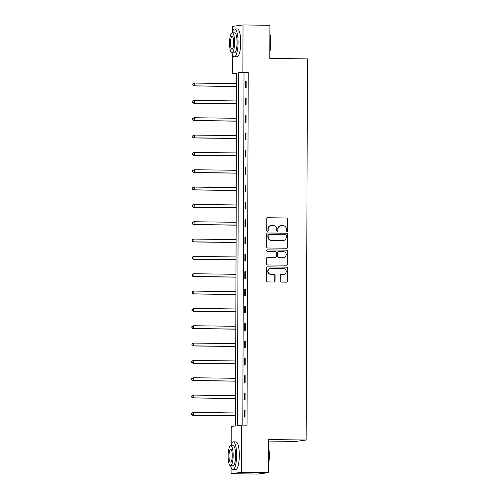 <?xml version="1.0" encoding="UTF-8"?>
<svg xmlns="http://www.w3.org/2000/svg" width="499" height="499" viewBox="0 0 499 499"><rect width="100%" height="100%" fill="white"/><g stroke="black" fill="none" stroke-linecap="round" stroke-linejoin="round"><path stroke-width="0.75" d="M287.093 231.43A0.761 0.736 82.4 0 0 287.836 230.675L287.879 219.086A1.092 1.054 82.4 0 0 286.825 217.982L267.82 217.739A1.092 1.054 82.4 0 0 266.759 218.812L266.722 230.401A0.761 0.736 82.4 0 0 267.558 231.168A0.761 0.736 82.4 0 0 268.2 230.419L268.2 228.922A3.493 3.374 82.4 0 1 271.593 225.473L273.178 225.492A3.493 3.374 82.4 0 1 276.546 229.029L276.54 230.526A0.761 0.736 82.4 0 0 277.382 231.293A0.761 0.736 82.4 0 0 278.018 230.55L278.024 229.047A3.493 3.374 82.4 0 1 281.411 225.604L282.995 225.623A3.493 3.374 82.4 0 1 286.364 229.153L286.357 230.657A0.761 0.736 82.4 0 0 287.093 231.43M287.056 231.424A0.761 0.736 82.4 0 0 287.555 230.713L287.592 219.123A1.092 1.054 82.4 0 0 286.545 218.019L267.539 217.776A1.092 1.054 82.4 0 0 267.533 217.776L267.82 217.739M267.42 231.174A0.761 0.736 82.4 0 0 267.913 230.457L268.2 228.922M277.238 231.299A0.761 0.736 82.4 0 0 277.737 230.588L278.024 229.047M280.213 280.993A1.092 1.054 82.4 0 0 281.268 282.097L286.601 282.166A1.092 1.054 82.4 0 0 287.661 281.093L287.705 268.219A1.092 1.054 82.4 0 0 286.651 267.115L267.645 266.871A1.092 1.054 82.4 0 0 266.591 267.951L266.541 280.818A1.092 1.054 82.4 0 0 267.595 281.923L274.038 282.004A1.092 1.054 82.4 0 0 275.099 280.931L275.117 275.423A1.092 1.054 82.4 0 0 274.063 274.319L270.87 274.275A2.919 2.826 82.4 0 1 270.489 268.462A2.919 2.826 82.4 0 1 270.888 268.443L283.401 268.599A2.919 2.826 82.4 0 1 283.781 274.413A2.919 2.826 82.4 0 1 283.382 274.438L281.293 274.413A1.092 1.054 82.4 0 0 280.238 275.485L280.213 280.993M232.603 31.612L232.621 26.347L243.032 24.95L269.928 25.299L269.809 58.408L307.459 58.894L306.13 440.024L268.481 439.538L268.362 472.653L241.472 472.31L231.056 473.701L231.081 467.488M243.032 24.95L242.87 72.174L238.647 72.742L237.418 425.647L241.641 425.079L241.472 472.31M241.641 425.079L247.017 425.154L248.246 72.243L242.87 72.174M286.719 248.246A1.092 1.054 82.4 0 0 287.78 247.173L287.823 234.299A1.092 1.054 82.4 0 0 286.769 233.195L267.763 232.952A1.092 1.054 82.4 0 0 266.709 234.031L266.659 246.899A1.092 1.054 82.4 0 0 267.714 248.003L286.719 248.246M287.767 251.259L287.717 264.133A1.092 1.054 82.4 0 1 286.657 265.206L267.657 264.963A1.092 1.054 82.4 0 1 266.603 263.859L266.622 258.351A1.092 1.054 82.4 0 1 267.682 257.272L275.392 257.372A1.092 1.054 82.4 0 0 276.446 256.299L276.458 252.644A1.092 1.054 82.4 0 0 275.411 251.54L267.383 251.434A0.761 0.736 82.4 0 1 267.289 249.912A0.761 0.736 82.4 0 1 267.389 249.905L286.713 250.155A1.092 1.054 82.4 0 1 287.767 251.259L287.717 264.133M268.474 441.072L295.714 441.422L306.13 440.024M248.246 72.243L244.023 72.81L242.795 425.098M245.477 81.056L245.452 87.724L246.157 87.631L246.175 80.963L245.477 81.056L246.175 81.069M245.414 98.39L245.389 105.058L246.094 104.965L246.119 98.297L245.414 98.39L246.119 98.403M245.352 115.724L245.327 122.392L246.032 122.299L246.057 115.631L245.352 115.724L246.057 115.737M245.29 133.058L245.271 139.726L245.976 139.633L245.995 132.965L245.29 133.058L245.995 133.071M245.234 150.392L245.209 157.06L245.913 156.967L245.938 150.299L245.234 150.392L245.938 150.405M245.171 167.726L245.146 174.394L245.851 174.301L245.876 167.633L245.171 167.726L245.876 167.739M245.109 185.06L245.09 191.728L245.789 191.635L245.814 184.967L245.109 185.06L245.814 185.073M245.053 202.394L245.028 209.062L245.733 208.969L245.751 202.301L245.053 202.394L245.751 202.407M244.99 219.728L244.965 226.396L245.67 226.303L245.695 219.635L244.99 219.728L245.695 219.741M244.928 237.062L244.909 243.73L245.608 243.637L245.633 236.969L244.928 237.062L245.633 237.075M244.872 254.396L244.847 261.064L245.552 260.971L245.57 254.303L244.872 254.396L245.57 254.409M244.809 271.73L244.784 278.398L245.489 278.305L245.514 271.637L244.809 271.73L245.514 271.743M244.747 289.071L244.722 295.732L245.427 295.639L245.452 288.971L244.747 289.071L245.452 289.077M244.685 306.405L244.666 313.066L245.371 312.973L245.389 306.305L244.685 306.405L245.389 306.411M244.629 323.739L244.604 330.4L245.308 330.307L245.333 323.639L244.629 323.739L245.333 323.745M244.566 341.073L244.541 347.741L245.246 347.641L245.271 340.979L244.566 341.073L245.271 341.079M244.504 358.407L244.485 365.075L245.184 364.975L245.209 358.313L244.504 358.407L245.209 358.413M244.448 375.741L244.423 382.409L245.128 382.309L245.146 375.647L244.448 375.741L245.146 375.747M244.385 393.075L244.36 399.743L245.065 399.643L245.09 392.981L244.385 393.075L245.09 393.081M244.323 410.409L244.304 417.077L245.003 416.983L245.028 410.315L244.323 410.409L245.028 410.415M268.362 472.653L257.952 474.05L231.056 473.701M231.162 444.522L231.224 426.477L235.447 425.915L236.676 73.004L232.453 73.571L232.522 54.578M236.676 73.627L232.453 73.571M244.023 72.81L238.647 72.742M280.937 225.629L280.656 225.667A3.493 3.374 82.4 0 0 277.743 229.085M271.119 225.504L270.838 225.542A3.493 3.374 82.4 0 0 267.919 228.96M286.725 248.246A1.092 1.054 82.4 0 0 287.499 247.211L287.543 234.337A1.092 1.054 82.4 0 0 286.488 233.233L267.483 232.989A1.092 1.054 82.4 0 0 267.476 232.989M286.339 235.484A0.761 0.736 82.4 0 0 285.603 234.711L268.924 234.493A0.761 0.736 82.4 0 0 268.181 235.247L268.175 236.825A3.493 3.374 82.4 0 0 271.543 240.362L282.945 240.512A3.493 3.374 82.4 0 0 286.339 237.062L286.339 235.484M268.643 234.53A0.761 0.736 82.4 0 0 267.901 235.285L268.181 235.247M283.42 240.481L283.139 240.518A3.493 3.374 82.4 0 1 282.665 240.549L271.263 240.399A3.493 3.374 82.4 0 1 267.894 236.869L267.901 235.285M286.669 265.206A1.092 1.054 82.4 0 0 287.436 264.171M267.682 257.272L267.402 257.309A1.092 1.054 82.4 0 0 267.395 257.309L275.105 257.409A1.092 1.054 82.4 0 0 275.255 257.403L275.535 257.365M267.152 249.943L286.713 250.155M283.388 257.478A2.919 2.826 82.4 0 0 286.214 254.39A2.919 2.826 82.4 0 0 283.407 251.639L278.997 251.583A1.092 1.054 82.4 0 0 277.937 252.662L277.924 256.318A1.092 1.054 82.4 0 0 278.978 257.422L283.108 257.515A2.919 2.826 82.4 0 0 283.501 257.49L283.788 257.453M278.847 251.596L278.567 251.633A1.092 1.054 82.4 0 0 277.656 252.7L277.937 252.662M283.108 257.515L278.698 257.459A1.092 1.054 82.4 0 1 277.644 256.355L277.656 252.7M287.48 251.296A1.092 1.054 82.4 0 0 286.432 250.192M283.781 274.413L283.494 274.45A2.919 2.826 82.4 0 1 283.101 274.475L281.012 274.45A1.092 1.054 82.4 0 0 281.006 274.45L281.293 274.413M270.489 268.462L270.209 268.499A2.919 2.826 82.4 0 0 270.589 274.313L270.87 274.275M274.045 282.004A1.092 1.054 82.4 0 0 274.812 280.968L274.83 275.46A1.092 1.054 82.4 0 0 273.783 274.356L270.589 274.313M286.607 282.166A1.092 1.054 82.4 0 0 287.38 281.13L287.424 268.256A1.092 1.054 82.4 0 0 286.37 267.152L267.364 266.909A1.092 1.054 82.4 0 0 267.358 266.909L267.645 266.871M236.638 83.614L194.591 83.071L194.579 85.847L193.874 85.94L236.632 86.495M192.97 85.023L192.976 83.913L192.689 85.061L194.579 85.847L236.632 86.389M192.695 83.951L193.886 83.165L194.591 83.071L192.976 83.913M193.874 85.94L192.689 85.061M269.897 33.695A13.567 3.431 90.7 0 1 270.782 42.795A13.567 3.431 90.7 0 1 269.834 52.139M269.834 51.066A13.897 3.518 -89.3 0 0 270.545 42.777A13.897 3.518 -89.3 0 0 269.897 34.668M231.973 52.807A13.897 3.518 -89.3 0 0 234.362 56.73A13.897 3.518 -89.3 0 0 238.06 42.359A13.897 3.518 -89.3 0 0 234.717 28.93A13.897 3.518 -89.3 0 0 232.228 32.791M234.362 56.73L237.05 56.761A13.897 3.518 -89.3 0 0 240.749 42.39A13.897 3.518 -89.3 0 0 237.405 28.967L234.717 28.93M232.197 32.791L234.667 32.822A10.005 2.532 90.7 0 1 237.075 42.49A10.005 2.532 90.7 0 1 234.411 52.838L231.935 52.807A10.005 2.532 -89.3 0 0 234.599 42.459A10.005 2.532 -89.3 0 0 232.197 32.791A10.005 2.532 -89.3 0 0 229.534 43.139A10.005 2.532 -89.3 0 0 231.935 52.807M230.432 43.014A6.45 1.628 -89.3 0 0 231.985 49.245A6.45 1.628 -89.3 0 0 233.7 42.577A6.45 1.628 -89.3 0 0 232.147 36.352A6.45 1.628 -89.3 0 0 230.432 43.014M268.456 446.605A13.567 3.431 90.7 0 1 269.341 455.706A13.567 3.431 90.7 0 1 268.393 465.049M268.393 463.976A13.897 3.518 -89.3 0 0 269.104 455.687A13.897 3.518 -89.3 0 0 268.45 447.578M230.532 465.717A13.897 3.518 -89.3 0 0 232.921 469.64A13.897 3.518 -89.3 0 0 236.62 455.269A13.897 3.518 -89.3 0 0 233.276 441.84A13.897 3.518 -89.3 0 0 230.788 445.701M232.921 469.64L235.609 469.671A13.897 3.518 -89.3 0 0 239.308 455.3A13.897 3.518 -89.3 0 0 235.965 441.877L233.276 441.84M230.756 445.701L233.226 445.732A10.005 2.532 90.7 0 1 235.634 455.4A10.005 2.532 90.7 0 1 232.971 465.748L230.494 465.717A10.005 2.532 -89.3 0 0 233.158 455.369A10.005 2.532 -89.3 0 0 230.756 445.701A10.005 2.532 -89.3 0 0 228.093 456.049A10.005 2.532 -89.3 0 0 230.494 465.717M228.991 455.93A6.45 1.628 -89.3 0 0 230.544 462.155A6.45 1.628 -89.3 0 0 232.26 455.487A6.45 1.628 -89.3 0 0 230.706 449.262A6.45 1.628 -89.3 0 0 228.991 455.93M236.582 100.948L194.529 100.405L194.516 103.181L193.812 103.274L236.57 103.829M192.913 102.357L192.913 101.247L192.633 102.395L194.516 103.181L236.57 103.723M192.633 101.285L193.824 100.499L194.529 100.405L192.913 101.247M193.812 103.274L192.633 102.395M236.52 118.282L194.467 117.739L194.46 120.515L193.755 120.608L236.507 121.163M192.851 119.691L192.857 118.581L192.57 119.729L194.46 120.515L236.507 121.057M192.577 118.619L193.762 117.833L194.467 117.739L192.857 118.581M193.755 120.608L192.57 119.729M236.457 135.616L194.404 135.073L194.398 137.849L193.693 137.942L236.451 138.497M192.789 137.025L192.795 135.915L192.508 137.063L194.398 137.849L236.451 138.391M192.514 135.953L194.404 135.073L192.795 135.915M193.693 137.942L192.508 137.063M236.395 152.95L194.348 152.407L194.336 155.183L193.631 155.276L236.389 155.831M192.733 154.359L192.733 153.249L192.446 154.397L194.336 155.183L236.389 155.725M192.452 153.287L193.643 152.501L194.348 152.407L192.733 153.249M193.631 155.276L192.446 154.397M236.339 170.284L194.286 169.741L194.273 172.517L193.575 172.61L236.326 173.165M192.67 171.693L192.676 170.583L192.389 171.731L194.273 172.517L236.326 173.059M192.389 170.621L194.286 169.741L192.676 170.583M193.575 172.61L192.389 171.731M236.277 187.618L194.223 187.075L194.217 189.851L193.512 189.944L236.264 190.499M192.608 189.027L192.614 187.917L192.327 189.065L194.217 189.851L236.264 190.393M192.333 187.955L194.223 187.075L192.614 187.917M193.512 189.944L192.327 189.065M236.214 204.952L194.167 204.409L194.155 207.185L193.45 207.278L236.208 207.834M192.552 206.361L192.552 205.251L192.265 206.399L194.155 207.185L236.208 207.727M192.271 205.289L193.462 204.503L194.167 204.409L192.552 205.251M193.45 207.278L192.265 206.399M236.158 222.286L194.105 221.743L194.092 224.519L193.394 224.612L236.146 225.168M192.489 223.695L192.489 222.585L192.209 223.733L194.092 224.519L236.146 225.061M192.209 222.623L193.4 221.837L194.105 221.743L192.489 222.585M193.394 224.612L192.209 223.733M236.096 239.62L194.042 239.077L194.036 241.853L193.331 241.946L236.083 242.502M192.427 241.029L192.433 239.919L192.146 241.067L194.036 241.853L236.083 242.395M192.152 239.957L193.338 239.171L194.042 239.077L192.433 239.919M193.331 241.946L192.146 241.067M236.033 256.954L193.986 256.411L193.974 259.187L193.269 259.28L236.027 259.836M192.364 258.363L192.371 257.253L192.084 258.401L193.974 259.187L236.027 259.729M192.09 257.291L193.281 256.505L193.986 256.411L192.371 257.253M193.269 259.28L192.084 258.401M235.977 274.288L193.924 273.745L193.911 276.521L193.207 276.621L235.965 277.17M192.308 275.697L192.308 274.587L192.028 275.735L193.911 276.521L235.965 277.064M192.028 274.625L193.219 273.839L193.924 273.745L192.308 274.587M193.207 276.621L192.028 275.735M235.915 291.622L193.862 291.079L193.855 293.855L193.15 293.955L235.902 294.504M192.246 293.032L192.252 291.921L191.965 293.075L193.855 293.855L235.902 294.398M191.972 291.959L193.157 291.173L193.862 291.079L192.252 291.921M193.15 293.955L191.965 293.075M235.852 308.956L193.799 308.413L193.793 311.189L193.088 311.289L235.846 311.838M192.184 310.372L192.19 309.255L191.903 310.409L193.793 311.189L235.846 311.732M191.909 309.293L193.799 308.413L192.19 309.255M193.088 311.289L191.903 310.409M235.79 326.29L193.743 325.747L193.731 328.529L193.026 328.623L235.784 329.172M192.127 327.706L192.127 326.589L191.841 327.743L193.731 328.529L235.784 329.072M191.847 326.627L193.038 325.841L193.743 325.747L192.127 326.589M193.026 328.623L191.841 327.743M235.734 343.624L193.681 343.081L193.668 345.863L192.97 345.957L235.721 346.506M192.065 345.04L192.071 343.923L191.784 345.077L193.668 345.863L235.721 346.406M191.784 343.961L193.681 343.081L192.071 343.923M192.97 345.957L191.784 345.077M235.671 360.958L193.618 360.415L193.612 363.197L192.907 363.291L235.659 363.84M192.003 362.374L192.009 361.257L191.722 362.411L193.612 363.197L235.659 363.74M191.728 361.301L192.92 360.509L193.618 360.415L192.009 361.257M192.907 363.291L191.722 362.411M235.609 378.292L193.562 377.749L193.55 380.531L192.845 380.625L235.603 381.174M191.947 379.708L191.947 378.598L191.66 379.745L193.55 380.531L235.603 381.074M191.666 378.635L192.857 377.843L193.562 377.749L191.947 378.598M192.845 380.625L191.66 379.745M235.553 395.626L193.5 395.083L193.487 397.865L192.789 397.959L235.54 398.508M191.884 397.042L191.884 395.932L191.604 397.079L193.487 397.865L235.54 398.408M191.604 395.969L192.795 395.177L193.5 395.083L191.884 395.932M192.789 397.959L191.604 397.079M235.491 412.96L193.437 412.417L193.431 415.199L192.726 415.293L235.478 415.842M191.822 414.376L191.828 413.266L191.541 414.413L193.431 415.199L235.478 415.742M191.547 413.303L192.733 412.511L193.437 412.417L191.828 413.266M192.726 415.293L191.541 414.413"/></g></svg>
